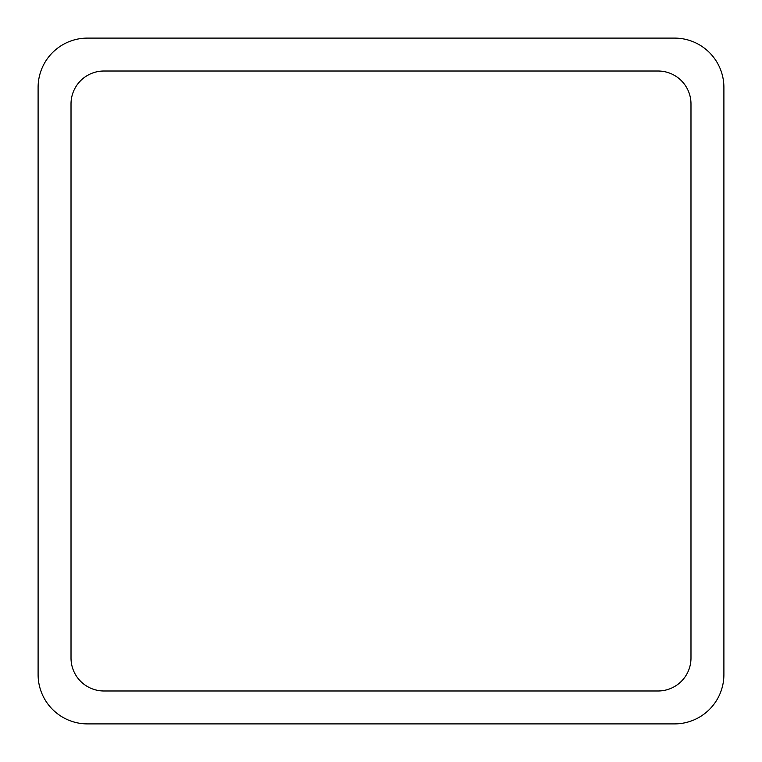 <?xml version="1.0" encoding="UTF-8"?>
<svg xmlns="http://www.w3.org/2000/svg" width="762" height="762" viewBox="0 0 762 762"><rect width="100%" height="100%" fill="white"/><g stroke="black" fill="none" stroke-linecap="round" stroke-linejoin="round"><path stroke-width="0.57" stroke-dasharray="3.81 2.86" d="M87.478 38.1L674.522 38.1A49.378 49.378 0 0 1 723.9 87.478L723.9 674.522A49.378 49.378 0 0 1 674.522 723.9L87.478 723.9A49.378 49.378 0 0 1 38.1 674.522L38.1 87.478A49.378 49.378 0 0 1 87.478 38.1M71.018 658.063L71.018 103.937A32.918 32.918 0 0 1 103.937 71.018L658.063 71.018A32.918 32.918 0 0 1 690.982 103.937L690.982 658.063A32.918 32.918 0 0 1 658.063 690.982L103.937 690.982A32.918 32.918 0 0 1 71.018 658.063"/><path stroke-width="1.14" d="M87.478 38.1L674.522 38.1A49.378 49.378 0 0 1 723.9 87.478L723.9 674.522A49.378 49.378 0 0 1 674.522 723.9L87.478 723.9A49.378 49.378 0 0 1 38.1 674.522L38.1 87.478A49.378 49.378 0 0 1 87.478 38.1M71.018 658.063L71.018 103.937A32.918 32.918 0 0 1 103.937 71.018L658.063 71.018A32.918 32.918 0 0 1 690.982 103.937L690.982 658.063A32.918 32.918 0 0 1 658.063 690.982L103.937 690.982A32.918 32.918 0 0 1 71.018 658.063"/></g></svg>
